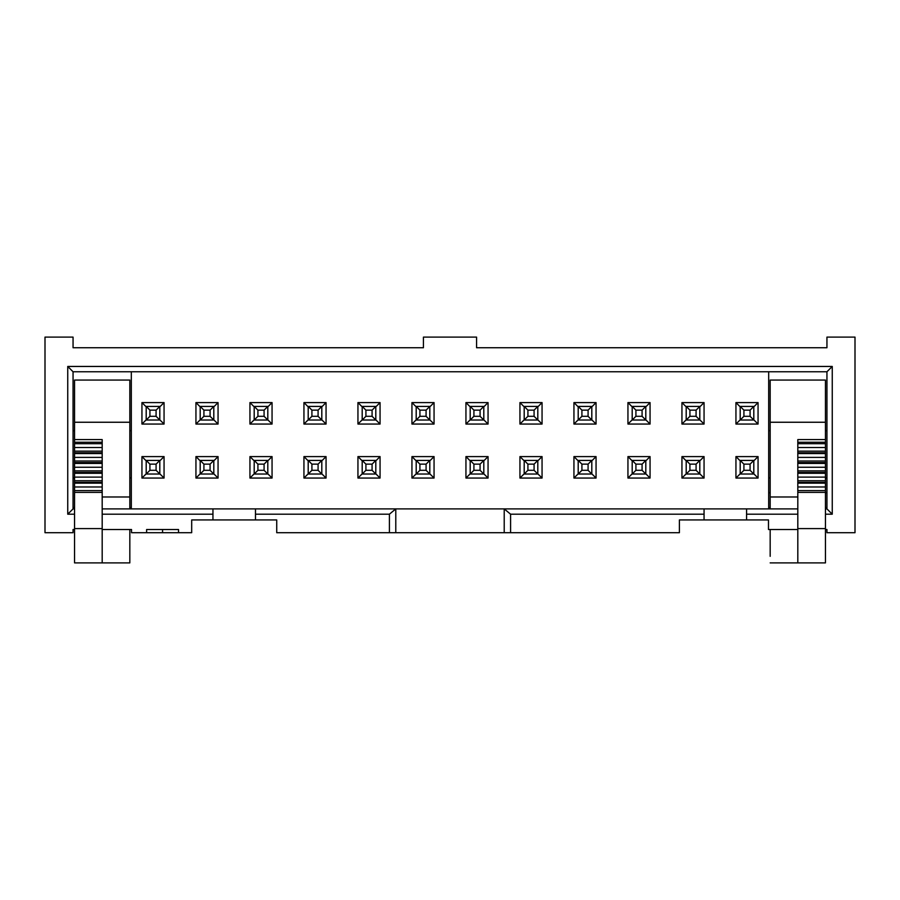<?xml version="1.0" encoding="UTF-8"?>
<svg xmlns="http://www.w3.org/2000/svg" width="900" height="900" viewBox="0 0 900 900"><rect width="100%" height="100%" fill="white"/><g stroke="black" fill="none" stroke-linecap="round" stroke-linejoin="round"><path stroke-width="1.35" d="M74.554 529.515L73.058 529.515L73.058 532.699L45 532.699L45 337.106L73.058 337.106L73.058 347.738L423.428 347.738L423.428 337.106L476.572 337.106L476.572 347.738L826.942 347.738L826.942 337.106L855 337.106L855 532.699L826.942 532.699L826.942 529.515L825.446 529.515M67.748 514.204L67.748 366.446L73.058 371.767L73.058 508.894L67.748 514.204L74.554 514.204M797.816 508.894L746.572 508.894L746.572 519.941L679.399 519.941L679.399 532.699L276.727 532.699L276.727 519.941L191.689 519.941L191.689 532.699L131.524 532.699L131.524 529.515L102.184 529.515M162.562 532.699L162.562 529.515M178.515 532.699L178.515 529.515L146.621 529.515L146.621 532.699M255.476 519.941L255.476 508.894L212.951 508.894L212.951 519.941M212.951 508.894L102.184 508.894M74.554 508.894L73.058 508.894M102.184 514.204L212.951 514.204M131.31 508.894L131.31 371.767M131.31 430.65L129.825 430.65M74.554 430.65L73.058 430.65M164.059 402.593L141.941 402.593L141.941 424.058L164.059 424.058L164.059 402.593L159.806 406.845M164.059 424.058L159.975 419.985M141.941 402.593L146.194 406.845M146.126 419.884L141.941 424.058M164.059 456.593L141.941 456.593L141.941 478.058L164.059 478.058L164.059 456.593L159.806 460.845M164.059 478.058L159.975 473.985M141.941 456.593L146.194 460.845M146.16 473.85L141.941 478.058M218.059 402.593L195.941 402.593L195.941 424.058L218.059 424.058L218.059 402.593L213.806 406.845M218.059 424.058L213.975 419.985M195.941 402.593L200.194 406.845M200.126 419.884L195.941 424.058M218.059 456.593L195.941 456.593L195.941 478.058L218.059 478.058L218.059 456.593L213.806 460.845M218.059 478.058L213.975 473.985M195.941 456.593L200.194 460.845M200.16 473.85L195.941 478.058M272.059 402.593L249.941 402.593L249.941 424.058L272.059 424.058L272.059 402.593L267.806 406.845M272.059 424.058L267.975 419.985M249.941 402.593L254.194 406.845M254.16 419.85L249.941 424.058M272.059 456.593L249.941 456.593L249.941 478.058L272.059 478.058L272.059 456.593L267.806 460.845M272.059 478.058L267.975 473.985M249.941 456.593L254.194 460.845M254.16 473.85L249.941 478.058M326.059 402.593L303.941 402.593L303.941 424.058L326.059 424.058L326.059 402.593L321.806 406.845M326.059 424.058L321.975 419.985M303.941 402.593L308.194 406.845M308.16 419.85L303.941 424.058M326.059 456.593L303.941 456.593L303.941 478.058L326.059 478.058L326.059 456.593L321.806 460.845M326.059 478.058L321.975 473.985M303.941 456.593L308.194 460.845M308.16 473.85L303.941 478.058M362.194 406.845L357.941 402.593L357.941 424.058L362.126 419.884M362.194 460.845L357.941 456.593L357.941 478.058L362.16 473.85M73.058 371.767L826.942 371.767L832.252 366.446L832.252 514.204L825.446 514.204M67.748 366.446L832.252 366.446M255.476 508.894L746.572 508.894M389.407 532.699L389.407 514.204L255.476 514.204M768.69 508.894L768.69 371.767L768.69 430.65L770.175 430.65M434.059 402.593L434.059 424.058L411.941 424.058L411.941 402.593L434.059 402.593L429.806 406.845M434.059 456.593L434.059 478.058L411.941 478.058L411.941 456.593L434.059 456.593L429.806 460.845M488.059 402.593L488.059 424.058L465.941 424.058L465.941 402.593L488.059 402.593L483.806 406.845M488.059 456.593L488.059 478.058L465.941 478.058L465.941 456.593L488.059 456.593L483.806 460.845M542.059 456.593L542.059 478.058L519.941 478.058L519.941 456.593L542.059 456.593L537.806 460.845M542.059 402.593L542.059 424.058L519.941 424.058L519.941 402.593L542.059 402.593L537.806 406.845M650.059 456.593L650.059 478.058L627.941 478.058L627.941 456.593L650.059 456.593L645.806 460.845M650.059 402.593L650.059 424.058L627.941 424.058L627.941 402.593L650.059 402.593L645.806 406.845M704.059 402.593L704.059 424.058L681.941 424.058L681.941 402.593L704.059 402.593L699.806 406.845M704.059 456.593L704.059 478.058L681.941 478.058L681.941 456.593L704.059 456.593L699.806 460.845M758.059 402.593L758.059 424.058L735.941 424.058L735.941 402.593L758.059 402.593L753.806 406.845M758.059 456.593L758.059 478.058L735.941 478.058L735.941 456.593L758.059 456.593L753.806 460.845M573.941 424.058L573.941 402.593L596.059 402.593L596.059 424.058L573.941 424.058L578.16 419.85M573.941 478.058L573.941 456.593L596.059 456.593L596.059 478.058L573.941 478.058L578.16 473.85M357.941 402.593L380.059 402.593L380.059 424.058L357.941 424.058M357.941 456.593L380.059 456.593L380.059 478.058L357.941 478.058M389.407 514.204L395.786 508.894L395.786 532.699M826.942 371.767L826.942 508.894L832.252 514.204M826.942 508.894L825.446 508.894M797.816 514.204L746.572 514.204M746.572 519.941L768.476 519.941L768.476 529.515L797.816 529.515M826.942 430.65L825.446 430.65M770.175 507.611L768.69 507.611L768.69 477.855L770.175 477.855M704.059 508.894L704.059 519.941M704.059 514.204L510.593 514.204L510.593 532.699M510.593 514.204L504.214 508.894L504.214 532.699M375.806 460.845L380.059 456.593M380.059 478.058L375.975 473.985M375.806 406.845L380.059 402.593M380.059 424.058L375.975 419.985M758.059 478.058L753.975 473.985M735.941 456.593L740.194 460.845M740.16 473.85L735.941 478.058M758.059 424.058L753.975 419.985M735.941 402.593L740.194 406.845M740.126 419.884L735.941 424.058M704.059 478.058L699.975 473.985M681.941 456.593L686.194 460.845M686.16 473.85L681.941 478.058M704.059 424.058L699.975 419.985M681.941 402.593L686.194 406.845M686.126 419.884L681.941 424.058M650.059 478.058L645.975 473.985M627.941 456.593L632.194 460.845M632.16 473.85L627.941 478.058M650.059 424.058L645.975 419.985M627.941 402.593L632.194 406.845M632.16 419.85L627.941 424.058M542.059 478.058L537.975 473.985M519.941 456.593L524.194 460.845M524.16 473.85L519.941 478.058M542.059 424.058L537.975 419.985M519.941 402.593L524.194 406.845M524.16 419.85L519.941 424.058M488.059 478.058L483.975 473.985M465.941 456.593L470.194 460.845M470.16 473.85L465.941 478.058M488.059 424.058L483.975 419.985M465.941 402.593L470.194 406.845M470.16 419.85L465.941 424.058M434.059 478.058L429.975 473.985M411.941 456.593L416.194 460.845M416.16 473.85L411.941 478.058M434.059 424.058L429.975 419.985M411.941 402.593L416.194 406.845M416.126 419.884L411.941 424.058M578.194 460.845L573.941 456.593M596.059 456.593L591.806 460.845M596.059 478.058L591.975 473.985M578.194 406.845L573.941 402.593M596.059 402.593L591.806 406.845M596.059 424.058L591.975 419.985M129.825 508.894L129.825 380.059L74.554 380.059L74.554 439.582L102.184 439.582L102.184 451.147L74.554 451.147L74.554 439.582M146.194 406.418L159.806 406.418L159.806 420.019L146.194 420.019L146.194 406.418L149.917 410.141L149.917 416.306L146.194 420.019L159.907 420.019M146.093 474.019L159.907 474.019M200.194 406.418L213.806 406.418L213.806 420.019L200.194 420.019L200.194 406.418L203.917 410.141L203.917 416.306L200.194 420.019L213.907 420.019M200.093 474.019L213.907 474.019M254.093 420.019L267.907 420.019M254.093 474.019L267.907 474.019M308.093 420.019L321.907 420.019M308.093 474.019L321.907 474.019M362.194 406.418L375.806 406.418L375.806 420.019L362.194 420.019L362.194 406.418L365.918 410.141L365.918 416.306L362.194 420.019L375.907 420.019M362.093 474.019L375.907 474.019M770.175 508.894L770.175 380.059L825.446 380.059L825.446 562.894L797.816 562.894L797.816 452.756L825.446 452.756M740.092 474.019L753.908 474.019M740.194 406.418L753.806 406.418L753.806 420.019L740.194 420.019L740.194 406.418L743.918 410.141L743.918 416.306L740.194 420.019L753.908 420.019M686.092 474.019L699.908 474.019M686.194 406.418L699.806 406.418L699.806 420.019L686.194 420.019L686.194 406.418L689.918 410.141L689.918 416.306L686.194 420.019L699.908 420.019M632.092 474.019L645.908 474.019M632.092 420.019L645.908 420.019M524.092 474.019L537.908 474.019M524.092 420.019L537.908 420.019M470.093 474.019L483.907 474.019M470.093 420.019L483.907 420.019M416.093 474.019L429.907 474.019M416.194 406.418L429.806 406.418L429.806 420.019L416.194 420.019L416.194 406.418L419.918 410.141L419.918 416.306L416.194 420.019L429.907 420.019M578.092 474.019L591.908 474.019M578.092 420.019L591.908 420.019M74.554 452.756L102.184 452.756L102.184 562.894L74.554 562.894L74.554 451.147M102.184 452.756L102.184 451.147M825.446 447.525L797.816 447.525L797.816 452.756M797.816 447.525L797.816 439.582L825.446 439.582M129.825 529.515L129.825 562.894L102.184 562.894M770.175 556.335L770.175 529.515M770.175 562.894L797.816 562.894M149.917 470.306L146.194 474.019L146.194 460.418L159.806 460.418L159.806 474.019L156.083 470.306L156.083 464.141L149.917 464.141L149.917 470.306L156.083 470.306M146.194 474.019L159.806 474.019M203.917 470.306L200.194 474.019L200.194 460.418L213.806 460.418L213.806 474.019L210.083 470.306L210.083 464.141L203.917 464.141L203.917 470.306L210.083 470.306M200.194 474.019L213.806 474.019M257.918 416.306L254.194 420.019L254.194 406.418L267.806 406.418L267.806 420.019L264.082 416.306L264.082 410.141L257.918 410.141L257.918 416.306L264.082 416.306M254.194 420.019L267.806 420.019M257.918 470.306L254.194 474.019L254.194 460.418L267.806 460.418L267.806 474.019L264.082 470.306L264.082 464.141L257.918 464.141L257.918 470.306L264.082 470.306M254.194 474.019L267.806 474.019M308.194 420.019L308.194 406.418L311.918 410.141L311.918 416.306L308.194 420.019L321.806 420.019L318.082 416.306L318.082 410.141L311.918 410.141M321.806 420.019L321.806 406.418L308.194 406.418M308.194 474.019L308.194 460.418L311.918 464.141L311.918 470.306L308.194 474.019L321.806 474.019L318.082 470.306L318.082 464.141L311.918 464.141M321.806 474.019L321.806 460.418L308.194 460.418M419.918 470.306L416.194 474.019L416.194 460.418L429.806 460.418L429.806 474.019L426.082 470.306L426.082 464.141L419.918 464.141L419.918 470.306L426.082 470.306M416.194 474.019L429.806 474.019M473.918 416.306L470.194 420.019L470.194 406.418L483.806 406.418L483.806 420.019L480.082 416.306L480.082 410.141L473.918 410.141L473.918 416.306L480.082 416.306M470.194 420.019L483.806 420.019M473.918 470.306L470.194 474.019L470.194 460.418L483.806 460.418L483.806 474.019L480.082 470.306L480.082 464.141L473.918 464.141L473.918 470.306L480.082 470.306M470.194 474.019L483.806 474.019M527.918 470.306L524.194 474.019L524.194 460.418L537.806 460.418L537.806 474.019L534.082 470.306L534.082 464.141L527.918 464.141L527.918 470.306L534.082 470.306M524.194 474.019L537.806 474.019M527.918 416.306L524.194 420.019L524.194 406.418L537.806 406.418L537.806 420.019L534.082 416.306L534.082 410.141L527.918 410.141L527.918 416.306L534.082 416.306M524.194 420.019L537.806 420.019M635.918 470.306L632.194 474.019L632.194 460.418L645.806 460.418L645.806 474.019L642.082 470.306L642.082 464.141L635.918 464.141L635.918 470.306L642.082 470.306M632.194 474.019L645.806 474.019M635.918 416.306L632.194 420.019L632.194 406.418L645.806 406.418L645.806 420.019L642.082 416.306L642.082 410.141L635.918 410.141L635.918 416.306L642.082 416.306M632.194 420.019L645.806 420.019M689.918 470.306L686.194 474.019L686.194 460.418L699.806 460.418L699.806 474.019L696.082 470.306L696.082 464.141L689.918 464.141L689.918 470.306L696.082 470.306M686.194 474.019L699.806 474.019M743.918 470.306L740.194 474.019L740.194 460.418L753.806 460.418L753.806 474.019L750.082 470.306L750.082 464.141L743.918 464.141L743.918 470.306L750.082 470.306M740.194 474.019L753.806 474.019M578.194 420.019L578.194 406.418L581.918 410.141L581.918 416.306L578.194 420.019L591.806 420.019L588.082 416.306L588.082 410.141L581.918 410.141M591.806 420.019L591.806 406.418L578.194 406.418M578.194 474.019L578.194 460.418L581.918 464.141L581.918 470.306L578.194 474.019L591.806 474.019L588.082 470.306L588.082 464.141L581.918 464.141M591.806 474.019L591.806 460.418L578.194 460.418M362.194 474.019L362.194 460.418L365.918 464.141L365.918 470.306L362.194 474.019L375.806 474.019L372.082 470.306L372.082 464.141L365.918 464.141M375.806 474.019L375.806 460.418L362.194 460.418M159.806 406.418L156.083 410.141L149.917 410.141M159.806 420.019L156.083 416.306L156.083 410.141M149.917 416.306L156.083 416.306M159.806 460.418L156.083 464.141M146.194 460.418L149.917 464.141M213.806 406.418L210.083 410.141L203.917 410.141M213.806 420.019L210.083 416.306L210.083 410.141M203.917 416.306L210.083 416.306M213.806 460.418L210.083 464.141M200.194 460.418L203.917 464.141M267.806 406.418L264.082 410.141M254.194 406.418L257.918 410.141M267.806 460.418L264.082 464.141M254.194 460.418L257.918 464.141M321.806 406.418L318.082 410.141M311.918 416.306L318.082 416.306M321.806 460.418L318.082 464.141M311.918 470.306L318.082 470.306M429.806 406.418L426.082 410.141L419.918 410.141M429.806 420.019L426.082 416.306L426.082 410.141M419.918 416.306L426.082 416.306M429.806 460.418L426.082 464.141M416.194 460.418L419.918 464.141M483.806 406.418L480.082 410.141M470.194 406.418L473.918 410.141M483.806 460.418L480.082 464.141M470.194 460.418L473.918 464.141M537.806 460.418L534.082 464.141M524.194 460.418L527.918 464.141M537.806 406.418L534.082 410.141M524.194 406.418L527.918 410.141M645.806 460.418L642.082 464.141M632.194 460.418L635.918 464.141M645.806 406.418L642.082 410.141M632.194 406.418L635.918 410.141M699.806 406.418L696.082 410.141L689.918 410.141M699.806 420.019L696.082 416.306L696.082 410.141M689.918 416.306L696.082 416.306M699.806 460.418L696.082 464.141M686.194 460.418L689.918 464.141M753.806 406.418L750.082 410.141L743.918 410.141M753.806 420.019L750.082 416.306L750.082 410.141M743.918 416.306L750.082 416.306M753.806 460.418L750.082 464.141M740.194 460.418L743.918 464.141M591.806 406.418L588.082 410.141M581.918 416.306L588.082 416.306M591.806 460.418L588.082 464.141M581.918 470.306L588.082 470.306M375.806 406.418L372.082 410.141L365.918 410.141M375.806 420.019L372.082 416.306L372.082 410.141M365.918 416.306L372.082 416.306M375.806 460.418L372.082 464.141M365.918 470.306L372.082 470.306M826.942 492.728L825.446 492.728M770.175 492.728L768.69 492.728M74.554 447.525L102.184 447.525M74.554 443.689L102.184 443.689M74.554 442.249L102.184 442.249M129.825 496.98L102.184 496.98M129.825 422.246L74.554 422.246M74.554 528.604L102.184 528.604M74.554 492.39L102.184 492.39M74.554 490.601L102.184 490.601M74.554 486.979L102.184 486.979M74.554 483.142L102.184 483.142M102.184 482.344L74.554 482.344M74.554 480.746L102.184 480.746M74.554 477.113L102.184 477.113M74.554 473.276L102.184 473.276M102.184 472.478L74.554 472.478M74.554 470.88L102.184 470.88M74.554 467.257L102.184 467.257M74.554 463.41L102.184 463.41M102.184 462.611L74.554 462.611M74.554 461.014L102.184 461.014M74.554 457.391L102.184 457.391M74.554 453.544L102.184 453.544M797.816 528.604L825.446 528.604M797.816 492.39L825.446 492.39M797.816 490.601L825.446 490.601M797.816 486.979L825.446 486.979M797.816 483.142L825.446 483.142M825.446 482.344L797.816 482.344M825.446 480.746L797.816 480.746M825.446 477.113L797.816 477.113M797.816 473.276L825.446 473.276M825.446 472.478L797.816 472.478M825.446 470.88L797.816 470.88M825.446 467.257L797.816 467.257M797.816 463.41L825.446 463.41M825.446 462.611L797.816 462.611M825.446 461.014L797.816 461.014M825.446 457.391L797.816 457.391M797.816 453.544L825.446 453.544M825.446 451.147L797.816 451.147M797.816 443.689L825.446 443.689M797.816 442.249L825.446 442.249M770.175 422.246L825.446 422.246M770.175 496.98L797.816 496.98M73.058 507.611L74.554 507.611M129.825 507.611L131.31 507.611M73.058 477.855L74.554 477.855M129.825 477.855L131.31 477.855M825.446 507.611L826.942 507.611M825.446 477.855L826.942 477.855"/></g></svg>
